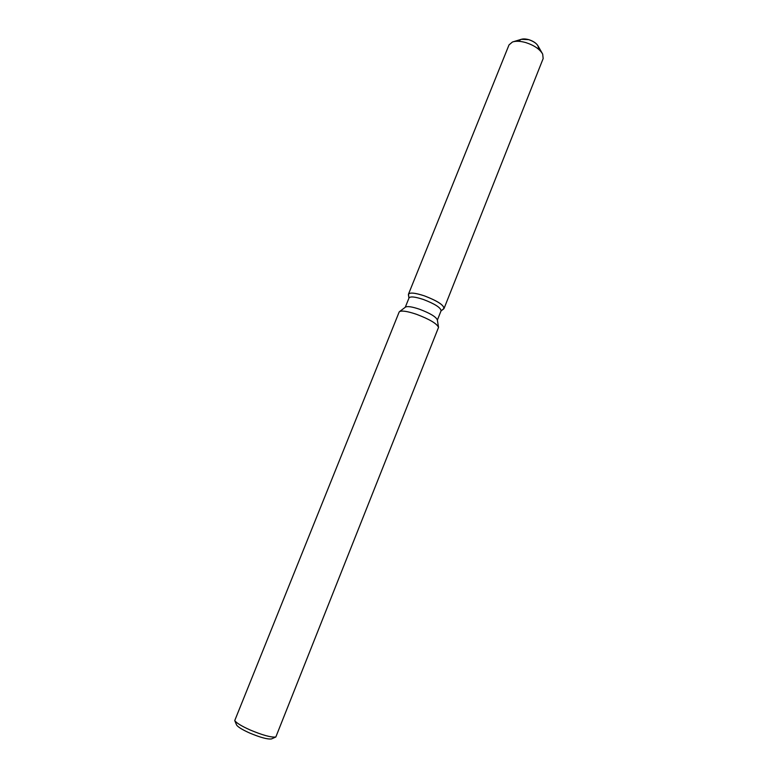 <?xml version="1.0" encoding="UTF-8"?>
<svg xmlns="http://www.w3.org/2000/svg" width="778" height="778" viewBox="0 0 778 778"><rect width="100%" height="100%" fill="white"/><g stroke="black" fill="none" stroke-linecap="round" stroke-linejoin="round"><path stroke-width="1.17" d="M519.325 40.991C520.599 38.803 523.759 38.355 528.797 39.649C535.575 42.148 538.775 45.134 538.395 48.615M405.27 307.261L409.043 297.896C410.356 296.243 415.141 296.768 423.397 299.481C434.766 303.858 440.669 307.602 441.097 310.714L437.372 320.098M408.479 294.162C409.938 292.295 415.257 292.868 424.438 295.873C437.071 300.736 443.616 304.908 444.073 308.399L543.161 58.564L542.684 54.1C539.806 49.179 534.204 45.348 525.899 42.615C520.394 41.049 515.911 40.845 512.439 42.002L509.016 44.91L408.479 294.162L408.946 298.13L408.401 294.677C409.024 292.227 414.363 292.625 424.438 295.873C438.092 301.212 444.539 305.521 443.771 308.827L443.596 308.963M399.591 311.57L405.416 307.145C407.283 306.007 411.98 306.697 419.498 309.216C430.03 313.223 435.981 316.782 437.343 319.914L438.5 327.139M399.124 312.104L399.406 311.715C401.643 310.354 407.38 311.229 416.619 314.341C429.582 319.281 436.886 323.619 438.539 327.373L275.83 736.999C271.279 737.583 262.692 735.229 250.088 729.949C241.462 726.069 236.356 722.937 234.742 720.564L399.124 312.104M236.424 724.629L236.561 724.97C237.942 727.022 242.279 729.686 249.592 732.993C260.27 737.466 267.574 739.45 271.483 738.935L271.814 738.789M513.451 41.691L521.289 39.318L528.797 39.649C533.397 41.156 536.509 43.296 538.123 46.058L542.159 53.176M444.073 308.399L441 310.957L443.771 308.827M236.561 724.97L234.742 720.564M271.483 738.935L275.83 736.999"/></g></svg>
